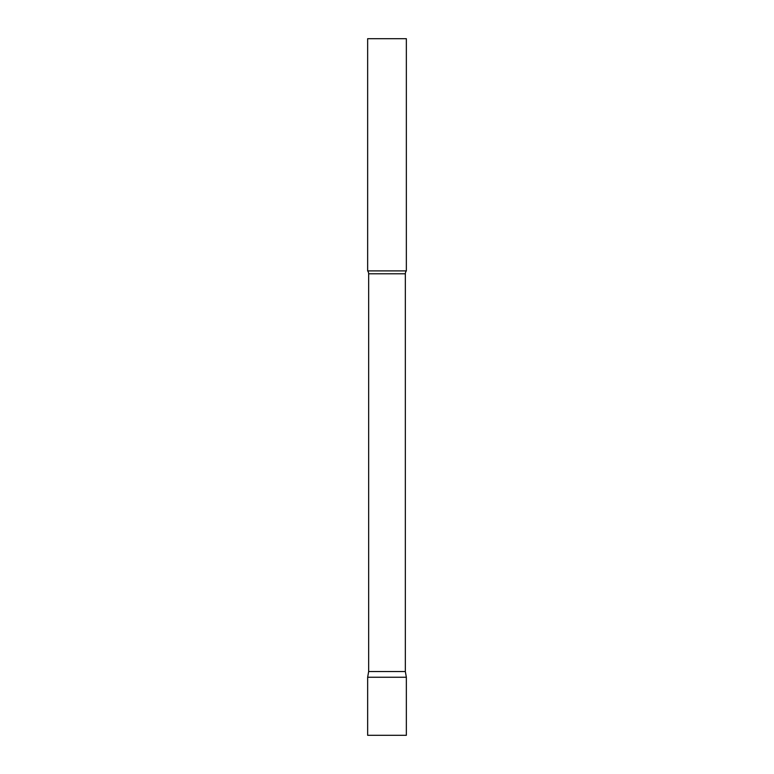 <?xml version="1.0" encoding="UTF-8"?>
<svg xmlns="http://www.w3.org/2000/svg" width="774" height="774" viewBox="0 0 774 774"><rect width="100%" height="100%" fill="white"/><g stroke="black" fill="none" stroke-linecap="round" stroke-linejoin="round"><path stroke-width="1.16" d="M406.35 677.25L367.65 677.25L406.35 677.25L406.35 735.3L367.65 735.3L367.65 677.25L368.656 671.542L405.344 671.542L406.35 677.25M405.344 671.542L405.344 273.783A4.644 4.644 0 0 1 406.35 270.9L406.35 38.7L367.65 38.7L367.65 270.9A4.644 4.644 0 0 1 368.656 273.783L405.344 273.783M368.656 671.542L368.656 273.783M367.65 270.9L406.35 270.9"/></g></svg>
